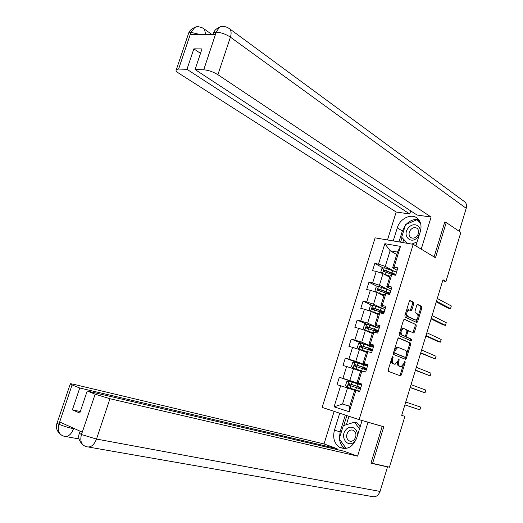 <?xml version="1.0" encoding="UTF-8"?>
<svg xmlns="http://www.w3.org/2000/svg" width="523" height="523" viewBox="0 0 523 523"><rect width="100%" height="100%" fill="white"/><g stroke="black" fill="none" stroke-linecap="round" stroke-linejoin="round"><path stroke-width="0.78" d="M392.884 356.405L392.158 357.065L388.21 369.931L388.504 371.395L400.5 375.88L401.331 374.913L405.188 362.308L404.861 361.282L403.795 363.583L401.167 366.649L399.598 366.192C398.415 365.466 398.108 363.916 398.696 361.543L399.199 359.896L398.859 358.856L397.781 361.177L395.12 364.27L393.518 363.799C392.302 363.06 391.989 361.498 392.583 359.098L392.884 356.405M413.745 303.739L413.471 302.229L410.248 300.594L409.241 301.464L404.9 315.598L405.175 317.108L416.851 322.593L417.609 321.684L421.845 307.831L421.584 306.347L417.544 304.386L416.805 305.282L414.974 311.257L415.242 312.747L417.138 313.682C418.642 316.095 418.204 318.232 415.824 320.076L407.679 316.382C406.123 313.957 406.554 311.793 408.973 309.904L411.15 310.649L411.902 309.74L413.745 303.739L412.706 303.51L412.431 302L409.771 300.647M371.062 462.829L372.579 463.378L383.784 426.742L359.124 419.642L413.209 244.319L435.476 257.747L446.25 222.536L460.855 232.408L445.936 281.459L442.981 279.772L401.703 415.34L404.907 416.347L401.703 415.34M372.579 463.378L389.439 467.189L404.907 416.347M398.794 337.884L397.768 338.806L393.394 353.045L393.688 354.522L405.39 359.294L406.391 358.373L410.66 344.422L410.385 342.964L398.67 337.851M399.16 334.289L403.514 320.102L404.292 319.174L415.994 324.62L416.262 326.091L414.445 332.04L413.673 332.961L408.613 330.791L407.835 331.719L406.613 335.701L406.887 337.178L411.712 339.329L411.353 341.003L399.441 335.779L399.16 334.289M359.124 419.642L322.155 407.397L375.122 237.86L413.209 244.319M383.307 268.024L374.801 263.455L372.546 270.672L376.227 271.404L372.611 283.015L368.937 282.25L366.682 289.5L370.343 290.291L366.715 301.948L363.06 301.117L360.792 308.393L364.446 309.243L360.805 320.945L357.157 320.056L354.882 327.359L358.523 328.274L354.869 340.015L351.234 339.061L348.952 346.396L352.574 347.37L348.906 359.157L345.291 358.144L342.996 365.499L346.612 366.538L342.925 378.371L339.322 377.292L337.021 384.673L340.623 385.778L334.066 406.829L349.266 411.797L349.704 406.351L354.718 390.171L359.595 391.596L361.929 384.059L357.032 382.718L360.72 370.814L365.649 372.023L367.976 364.511L363.014 363.387L366.688 351.534L371.683 352.522L373.997 345.036L368.983 344.134L372.644 332.321L373.932 332.144L377.691 333.092L379.999 325.639L376.227 324.718L374.926 324.953L378.574 313.179L379.901 312.859L383.679 313.735L385.974 306.315L382.195 305.458L380.842 305.837L384.477 294.116L385.856 293.638L389.642 294.456L391.93 287.055L388.138 286.264L386.745 286.8L390.361 275.118L391.786 274.49L395.584 275.242L397.859 267.874L394.054 267.148L392.623 267.828L397.5 252.073L390.119 250.752L385.255 266.41L393.244 270.731M374.801 263.455L378.482 264.154L384.85 243.685L400.487 246.392L394.054 267.148M391.786 274.49L388.138 286.264M385.856 293.638L382.195 305.458M379.901 312.859L376.227 324.718M373.932 332.144L370.245 344.056M367.93 351.508L364.23 363.459M361.916 370.944L358.196 382.941M355.875 390.452L349.266 411.797M388.243 289.735L379.404 285.257L383.006 273.647L389.72 277.197M391.289 289.121L386.745 286.8M383.006 273.647L376.227 271.404M379.404 285.257L372.611 283.015M383.882 309.073L373.527 304.177L377.148 292.527L383.928 295.874M385.444 308.027L380.842 305.837M377.148 292.527L370.343 290.291M373.527 304.177L366.715 301.948M379.188 328.248L367.63 323.162L371.265 311.473L378.122 314.63M379.574 327.006L374.926 324.953M371.265 311.473L364.446 309.243M367.63 323.162L360.805 320.945M373.396 346.978L361.713 342.225L365.355 330.484L372.291 333.445M373.684 346.056L368.983 344.134M365.355 330.484L358.523 328.274M361.713 342.225L354.869 340.015M367.584 365.773L355.771 361.354L359.432 349.573L366.44 352.339M367.767 365.172L363.014 363.387M359.432 349.573L352.574 347.37M355.771 361.354L348.906 359.157M361.746 384.64L349.809 380.554L353.483 368.728L360.569 371.291M361.838 384.366L357.032 382.718M353.483 368.728L346.612 366.538M349.809 380.554L342.925 378.371M349.743 406.234L342.513 404.037L347.507 387.955L354.672 390.321M347.507 387.955L340.623 385.778M349.704 406.351L342.513 404.037L334.066 406.829M446.25 222.536L444.681 222.308M442.661 280.818L445.936 281.459M396.741 254.531L390.119 250.752L384.85 243.685M397.114 270.28L392.623 267.828M400.487 246.392L397.5 252.073M385.255 266.41L378.482 264.154M361.713 384.765L359.929 384.228L359.831 384.549M358.654 388.341L359.04 387.098M359.896 384.32L339.322 377.292M367.499 366.041L366.172 365.669M359.615 363.485L345.291 358.144M364.551 369.29L364.832 368.382M361.236 343.114L351.234 339.061M370.421 350.312L370.604 349.737M366.545 324.162L357.157 320.056M378.175 331.53L376.351 331.151M372.128 305.38L363.06 301.117M377.717 286.669L368.937 282.25M391.322 359.804C391.086 361.746 391.479 362.988 392.485 363.518L393.518 363.799M393.734 363.975L392.485 363.518M397.487 361.962C397.166 364.021 397.532 365.335 398.572 365.91L399.598 366.192M399.801 366.362L398.572 365.91M399.572 375.573L400.311 374.625L403.357 364.675M406.678 353.816L409.627 344.16L409.359 342.702L398.408 337.91M404.697 359.013L405.652 357.17M394.734 352.097L394.937 353.13L405.194 357.346L405.9 356.699L406.423 354.986C407.005 352.633 406.711 351.083 405.541 350.332L397.879 347.292L395.27 350.351L394.734 352.097L393.767 351.842M393.629 352.286L393.897 352.855L394.937 353.13M404.24 357.091L393.897 352.855M397.519 347.109L396.839 347.024L394.59 349.148M404.096 319.246L415.994 324.62M412.83 332.641L415.229 325.849L414.968 324.378M407.914 330.621L407.005 331M405.508 335.766L405.855 336.923L411.712 339.329M410.503 340.669L410.686 339.067M403.965 328.594L403.351 328.509C400.866 330.412 400.415 332.576 401.997 335.001L404.926 336.237L405.711 335.302L406.933 331.307L406.659 329.823L403.965 328.594M403.24 328.483L402.311 328.261L400.428 330.157M400.049 331.392L400.964 334.746L401.997 335.001M403.802 335.982L400.964 334.746M410.32 310.329L412.706 303.51M406.227 311.277L407.927 309.668L408.816 309.864M405.691 313.009L406.639 316.14L407.679 316.382M414.608 319.854L406.639 316.14M418.067 316.578L420.812 307.602L420.551 306.118L417.321 304.478M416.02 322.273L417.439 318.625M361.596 385.137L349.076 381.11L346.716 381.744L345.579 385.412L347.174 387.242L359.706 391.243M347.174 387.242L359.693 391.276M359.68 391.328L357.863 390.89M359.667 391.361L357.876 390.858M360.877 387.451L349.181 383.692L348.56 385.091L360.425 388.922M359 387.216L357 386.477L359.582 387.066M404.88 404.907L419.864 409.836L420.695 407.11L405.75 402.05M360.824 387.628L359.026 387.144M348.56 385.091L349.554 385.425L349.253 384.438L350.05 384.006L360.863 387.504M360.837 387.576L359.536 387.21M404.894 404.848L419.864 409.836L420.695 407.11M357.111 436.653C358.928 429.102 350.789 423.924 346.115 429.514C339.094 436.587 348.03 449.054 354.757 441.353L356.457 438.738M348.305 431.593C345.853 435.195 346.056 438.261 348.919 440.778C350.77 441.706 352.535 441.34 354.221 439.68C356.679 436.097 356.496 433.044 353.672 430.514C351.796 429.546 350.011 429.906 348.305 431.593M346.161 448.44L339.224 438.79L343.297 425.663L354.496 422.179L357.32 422.976L360.157 426.781M354.496 422.179L359.497 428.912M420.015 232.545C421.728 225.361 413.255 221.87 408.561 227.695C401.501 235.232 410.941 245.267 417.687 237.194L419.439 234.415M410.738 229.649C408.679 232.441 408.522 234.938 410.28 237.154C412.385 238.776 414.621 238.442 416.988 236.148C419.047 233.382 419.217 230.885 417.491 228.669C415.367 227.008 413.118 227.335 410.738 229.649M416.23 244.829L414.935 245.359M417.138 241.868L411.791 244.078M407.45 243.345L401.677 237.226L405.587 224.602L417.027 219.706L420.544 223.301M419.093 221.046L417.027 219.706M339.394 438.254L340.14 431.769L334.426 430.272C332.556 437.895 334.302 443.582 339.656 447.342C347.141 450.225 352.816 447.119 356.693 438.026L362.093 420.499M334.426 430.272L339.721 413.216M334.151 411.372L324.025 443.935L337.054 448.675L79.744 388.007L72.063 384.915L58.844 424.493M336.792 449.519L337.054 448.675M80.3 411.542L72.39 409.869L79.79 413.059L87.197 390.995L344.062 451.225L357.575 456.141L109.948 398.735L96.507 439.065L380.051 491.437L387.51 466.934L370.951 463.195L382.228 426.356L367.996 422.264L357.575 456.141M366.381 421.734L367.996 422.264M380.626 425.833L382.228 426.356M324.025 443.935L74.233 384.438C70.978 383.679 69.644 383.549 70.239 384.052L72.063 384.915M380.051 491.437C378.306 495.797 375.534 497.478 371.735 496.477L88.727 447.08M386.203 466.457L387.51 466.934M87.197 390.995L95.153 394.198L109.948 398.735M72.39 409.869L79.744 388.007M79.594 432.796L79.418 433.325L81.372 434.456L82.157 432.116L59.838 422.035L59.066 424.316C63.486 426.147 68.323 427.605 73.593 428.703L75.338 429.037M339.486 439.15C340.127 443.419 342.009 446.557 345.141 448.571M340.14 431.769L345.317 415.072M346.867 415.582L343.794 425.506M348.965 416.282L346.357 424.709M73.723 428.304L73.593 428.703C71.108 434.783 67.879 437.28 63.911 436.195C59.034 434.672 57.347 430.775 58.831 424.513L59.066 424.316M81.634 434.58L96.507 439.065C93.937 445.348 90.557 447.884 86.367 446.668C81.49 445.178 79.836 441.209 81.392 434.763L95.153 394.198M415.883 245.934L420.329 231.512C421.734 226.4 420.982 222.223 418.08 218.987C412.385 212.645 399.971 218.071 397.277 227.871L393.224 240.933M421.231 249.157L431.102 217.065L417.047 215.031L195.079 69.539L203.741 69.788L216.28 31.955M410.712 210.88L409.751 213.979L396.179 212.011L179.069 73.416C176.284 71.573 175.401 70.245 176.414 69.428L178.591 69.062L186.966 69.304L409.751 213.979M387.484 239.959L396.179 212.011M431.102 217.065L217.895 74.704C213.188 71.841 208.474 70.2 203.741 69.788M463.555 200.937L465.156 202.12C466.549 203.78 466.902 205.846 466.215 208.331L459.227 231.303M195.079 69.539L202.002 48.907L193.843 48.848L186.966 69.304M199.779 34.459L191.228 32.413L190.516 34.525L215.306 34.348L216.032 32.184L213.6 32.746L213.057 34.368M445.485 222.425L444.785 221.955L434.09 256.911M193.843 48.848L200.505 53.372M418.76 219.771C414.255 218.869 410.078 220.392 406.221 224.328M405.358 225.335L402.37 230.996L397.277 227.871M398.984 241.907L402.37 230.996M402.01 237.579L400.585 242.182M420.113 222.085L417.785 219.706L417.328 219.902M403.723 239.397L402.749 242.548M213.142 34.113L213.6 32.746C214.404 30.452 216.398 28.588 219.588 27.163L216.032 32.184M225.269 26.745C223.334 25.849 221.464 25.973 219.653 27.124L219.588 27.163M200.244 27.124L197.387 26.536L194.987 27.229L190.947 32.413L178.591 69.062M367.473 366.133L354.999 362.034L352.639 362.694L351.502 366.348L353.103 368.14L361.818 370.931M353.103 368.14L361.537 370.905M366.76 368.447L355.11 364.596L354.47 365.976L366.309 369.905M364.753 368.623L362.792 367.787L365.348 368.421L365.459 368.074M410.15 387.589L425.016 392.832L425.84 390.112L411.052 384.64M366.63 368.859L364.793 368.499M355.379 366.283L356.137 364.976L366.721 368.565M366.662 368.741L365.348 368.421M410.202 387.425L425.016 392.832L425.84 390.112M373.324 347.2L360.903 343.023L358.536 343.716L357.405 347.357L359.013 349.109L366.675 351.58M359.013 349.109L366.649 351.672M372.618 349.501L361.02 345.572L360.36 346.932L372.167 350.959M370.487 350.096L368.558 349.161L371.14 349.71L371.31 349.155M415.406 370.33L430.148 375.887L430.972 373.174L416.334 367.29M372.415 350.162L370.546 349.913M361.203 347.22L362.034 345.978L372.559 349.691M372.468 349.979L371.14 349.71M415.484 370.068L430.148 375.887L430.972 373.174M379.162 328.339L366.786 324.083L364.413 324.803L363.289 328.437L364.904 330.15L372.546 332.635M364.904 330.15L372.507 332.765M378.449 330.634L366.911 326.614L366.231 327.96L378.005 332.079M420.649 353.123L435.267 358.994L436.084 356.294L421.597 349.998M374.272 330.68L376.913 331.059L377.142 330.307M367.035 328.235L367.911 327.045L378.371 330.889M378.253 331.275L376.913 331.059M420.754 352.77L435.267 358.994L436.084 356.294M384.974 309.544L372.651 305.216L370.271 305.962L369.146 309.583L370.729 311.218L378.39 313.761M370.774 311.257L371.173 311.44M371.722 311.682L378.338 313.924M384.268 311.832L372.775 307.727L372.082 309.054L383.823 313.277M425.866 335.982L438.013 341.578L440.366 342.16L441.183 339.466L426.846 332.765M383.915 312.963L382.476 312.708M381.221 312.224L382.659 312.479L382.954 311.525M372.853 309.322L373.762 308.184L384.163 312.153M384.013 312.643L382.659 312.479M426.003 335.524L440.366 342.16L441.183 339.466M377.286 292.592L384.215 294.959M378.234 293.063L384.157 295.155M376.495 292.311L374.984 290.801L376.109 287.192L378.489 286.414L390.766 290.821M390.06 293.096L378.619 288.905L377.907 290.226L389.275 294.377M431.07 318.893L443.092 324.835L445.452 325.378L446.263 322.698L432.076 315.591M388.321 293.959L388.746 292.815M378.652 290.487L379.593 289.396L389.942 293.488M389.753 294.083L388.386 293.965M431.24 318.337L445.452 325.378L446.263 322.698M383.594 273.96L390.021 276.216M384.66 274.523L389.949 276.451M382.104 273.352L380.803 272.084L381.921 268.489L384.307 267.684L396.532 272.163M395.833 274.431L384.438 270.156L383.719 271.457L392.675 274.667M436.254 301.863L448.152 308.139L450.519 308.655L451.329 305.975L437.287 298.47M384.608 271.921L385.405 270.672L395.689 274.889M436.457 301.209L450.519 308.655L451.329 305.975M391.616 358.837L392.583 359.098M393.473 363.903L394.505 364.191M398.251 359.641L399.199 359.896M397.748 361.288L398.696 361.543M399.546 366.29L400.572 366.571M404.259 362.06L405.188 362.308M400.311 374.625L401.331 374.913M392.126 357.176L393.093 357.438M409.359 342.702L410.385 342.964M409.627 344.16L410.66 344.422M405.364 358.098L406.391 358.373M404.174 357.078L405.194 357.346M394.303 350.096L395.27 350.351M415.229 325.849L416.262 326.091M413.412 331.785L414.445 332.04M407.803 330.569L408.692 330.784M406.881 331.484L407.835 331.719M405.652 335.465L406.613 335.701M405.855 336.923L406.887 337.178M403.671 335.949L404.704 336.204M410.862 309.505L411.902 309.74M414.17 319.749L415.203 319.991M420.551 306.118L421.584 306.347M420.812 307.602L421.845 307.831M416.576 321.442L417.609 321.684M412.431 302L413.471 302.229M349.018 381.13L347.128 387.197M356.477 387.635L355.758 389.962M357.654 383.843L356.934 386.17M350.9 385.85L350.175 388.184M352.077 382.052L351.358 384.379M350.214 384.045L349.181 383.692M78.986 438.934L65.931 436.568M57.203 422.689L57.04 423.172L58.818 424.199M466.215 208.331L230.408 37.146L217.895 74.704M202.421 27.882L204.467 29.177L205.637 34.42M227.642 27.549L229.859 28.981C231.303 30.955 231.486 33.675 230.408 37.146C225.779 34.106 221.092 32.452 216.332 32.184M188.313 34.178L188.738 32.923L190.947 32.413M354.94 362.047L353.064 368.094M362.387 368.565L361.668 370.885M363.74 367.996L363.884 367.525M363.557 364.786L362.838 367.1M356.83 366.747L356.104 369.068M358.007 362.955L357.281 365.276M356.137 364.976L355.11 364.596M360.844 343.042L358.974 349.063M368.27 349.567L367.662 351.515M369.519 349.325L369.754 348.58M369.434 345.801L368.722 348.109M362.733 347.71L362.014 350.024M363.903 343.938L363.191 346.246M362.034 345.978L361.02 345.572M366.728 324.103L364.864 330.105M374.128 330.634L373.651 332.183M375.279 330.726L375.592 329.699M375.292 326.882L374.579 329.183M368.617 328.745L367.904 331.052M369.787 324.986L369.068 327.287M367.911 327.045L366.911 326.614M372.592 305.236L370.729 311.218M379.973 311.773L379.613 312.924M381.025 312.153L381.417 310.891M381.13 308.034L380.424 310.329M374.481 309.845L373.768 312.146M375.645 306.099L374.932 308.393M373.762 308.184L372.775 307.727M378.43 286.434L376.593 292.344M385.791 292.978L385.556 293.736M386.843 293.37L387.223 292.148M386.948 289.258L386.242 291.54M380.326 291.023L379.613 293.311M381.483 287.29L380.77 289.572M379.593 289.396L378.619 288.905M384.248 267.704L382.457 273.464M391.59 274.255L391.479 274.627M392.636 274.653L393.002 273.477M394.264 274.98L394.512 274.17M392.74 270.548L392.034 272.823M386.144 272.261L385.438 274.542M387.301 268.541L386.589 270.822M385.405 270.672L384.438 270.156M400.049 375.756L400.5 375.88M405.207 359.223L405.587 359.321M396.839 347.024L397.879 347.292M413.347 332.883L413.673 332.961M407.58 330.536L408.613 330.791M402.311 328.261L403.351 328.509M410.823 310.577L411.15 310.649M407.927 309.668L408.973 309.904M350.959 441.288L348.919 440.778M411.634 237.985L410.28 237.154M344.866 448.584L339.656 447.342M70.239 384.052L57.04 423.172C55.392 427.239 56.7 431.135 60.975 434.868M80.13 431.2L79.418 433.325C77.698 437.208 79.019 441.196 83.379 445.295M194.615 27.451C198.08 26.307 201.362 26.882 204.467 29.177L211.763 34.374M219.653 27.124C223.262 25.921 226.662 26.542 229.859 28.981L465.156 202.12M194.543 27.497C191.255 29.092 189.319 30.903 188.738 32.923L176.414 69.428M362.969 367.211L362.792 367.787M354.927 366.146L354.47 365.976M368.839 348.259L368.558 349.161M360.707 347.069L360.36 346.932M374.684 329.372L374.305 330.608M380.515 310.551L380.116 311.826M386.32 291.801L385.941 293.037M392.106 273.117L391.734 274.314"/></g></svg>
